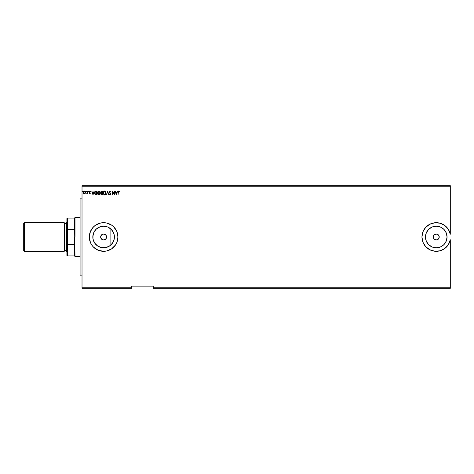 <?xml version="1.0" encoding="UTF-8"?>
<svg xmlns="http://www.w3.org/2000/svg" width="474" height="474" viewBox="0 0 474 474"><rect width="100%" height="100%" fill="white"/><g stroke="black" fill="none" stroke-linecap="round" stroke-linejoin="round"><path stroke-width="0.71" d="M114.151 239.406L113.079 242.22L110.875 245.005L110.875 228.995L112.528 230.897M111.272 244.62L110.875 245.005L110.875 228.995L111.272 229.375M111.823 244.027L113.612 241.1M114.329 238.41L114.27 238.795M114.27 235.211L114.418 237A10.801 10.801 0 0 1 103.622 247.801A10.801 10.801 0 0 1 92.821 237L93.645 232.864L95.985 229.363L99.487 227.022L103.622 226.199L107.752 227.022L111.26 229.363L113.6 232.864L114.21 234.891L114.329 238.404M113.612 232.906L112.445 230.773L114.151 234.594M439.232 237A2.968 2.968 0 0 1 436.258 239.968A2.968 2.968 0 0 1 433.289 237L434.16 234.903L436.258 234.032L438.361 234.903L439.232 237L438.361 239.097L436.258 239.968L434.16 239.097L433.289 237A2.968 2.968 0 0 1 436.258 234.032A2.968 2.968 0 0 1 439.232 237M106.591 237A2.968 2.968 0 0 1 103.622 239.968A2.968 2.968 0 0 1 100.648 237L101.519 234.903L103.622 234.032L105.72 234.903L106.591 237L105.72 239.097L103.622 239.968L101.519 239.097L100.648 237A2.968 2.968 0 0 1 103.622 234.032A2.968 2.968 0 0 1 106.591 237M113.63 241.059L114.21 239.115L112.599 243.002L109.618 245.982L105.726 247.594L101.513 247.594L97.62 245.982L94.64 243.002L93.028 239.109L92.821 237A10.801 10.801 0 0 1 103.622 226.199A10.801 10.801 0 0 1 114.418 237L114.216 234.908M447.059 237A10.801 10.801 0 0 1 436.258 247.801A10.801 10.801 0 0 1 425.462 237L426.28 232.864L428.62 229.363L432.128 227.022L436.258 226.199L440.393 227.022L443.895 229.363L446.235 232.864L447.059 237L446.235 241.136L443.895 244.637L440.393 246.978L436.258 247.801L432.128 246.978L428.62 244.637L426.28 241.136L425.462 237A10.801 10.801 0 0 1 436.258 226.199A10.801 10.801 0 0 1 447.059 237M115.526 244.94A14.309 14.309 0 0 0 116.835 242.492L117.931 237A14.309 14.309 0 0 1 103.622 251.309A14.309 14.309 0 0 1 89.308 237A14.309 14.309 0 0 0 90.392 242.457M90.41 242.498A14.309 14.309 0 0 0 91.713 244.934L93.502 247.12L98.142 250.219L103.622 251.309A14.309 14.309 0 0 0 115.514 244.957M91.731 244.963A14.309 14.309 0 0 0 93.491 247.108M93.514 247.132A14.309 14.309 0 0 0 95.659 248.891M95.677 248.903A14.309 14.309 0 0 0 103.61 251.309M116.847 242.463A14.309 14.309 0 0 0 117.653 239.808M117.659 239.773A14.309 14.309 0 0 0 117.931 237.018M153.298 288.299L450.3 288.299L153.298 288.299L153.298 287.22L450.3 287.22L450.3 288.299L450.3 287.22L153.298 287.22L153.298 286.142L131.701 286.142L131.701 287.22L82.02 287.22L82.02 186.78L450.3 186.78L450.3 234.233L448.363 229.363L444.802 225.517L440.091 223.213L434.871 222.756L429.835 224.214L425.664 227.384L422.909 231.845L421.949 237L422.909 242.155L425.664 246.616L429.835 249.786L434.871 251.244L440.091 250.787L444.802 248.483L448.363 244.637L450.3 239.767L450.3 287.22L450.3 239.767A14.309 14.309 0 0 1 428.318 248.903A14.309 14.309 0 0 1 428.318 225.097A14.309 14.309 0 0 1 450.3 234.233L450.3 186.78L82.02 186.78L82.02 185.701L450.3 185.701L82.02 185.701L82.02 287.22L131.701 287.22L131.701 288.299L82.02 288.299L131.701 288.299L131.701 286.142L153.298 286.142L153.298 288.299M86.191 191.058L86.381 191.366L86.084 191.058L85.913 191.478L86.321 191.573L85.895 191.366L86.138 191.68L86.138 191.052L85.895 191.366L86.138 191.052L86.381 191.366L86.138 191.68L85.895 191.366L86.138 191.052L86.381 191.366L86.138 191.68L85.895 191.366L86.138 191.052L86.381 191.366L86.138 191.68L85.895 191.366M88.608 191.366L88.312 191.058L88.188 191.573L88.597 191.478L88.128 191.366L88.371 191.68L88.371 191.052L88.128 191.366L88.371 191.052L88.608 191.366L88.342 191.052M93.917 191.099L94.231 191.099L93.023 194.879L94.231 191.099L93.526 192.314L92.466 192.314L91.76 191.099L92.975 194.879L94.231 191.099L93.526 192.314L92.466 192.314L91.76 191.099L92.975 194.879L91.76 191.099L92.075 191.099M100.435 192.971L99.919 191.466L98.894 191.004L97.875 191.692L97.526 192.989L97.875 194.299L99.084 194.974L100.002 194.417L100.435 192.971L98.977 191.004L97.526 192.989L99.001 194.974L100.429 192.799M117.274 191.099L117.593 191.099L116.379 194.879L117.593 191.099L116.888 192.314L115.822 192.314L115.117 191.099L116.331 194.879L117.593 191.099L116.888 192.314L115.822 192.314L115.117 191.099L116.331 194.879L115.117 191.099L115.437 191.099M110.904 191.828L110.134 191.01L109.304 191.674L109.441 192.699L110.406 193.979L110.122 194.577L109.304 194.34L109.784 194.921L110.448 194.802L110.703 193.943L109.577 191.804L110.075 191.389L110.904 191.828L110.051 191.004L110.904 191.828L110.667 192.023L110.904 191.828M106.058 192.971L105.542 191.466L104.511 191.004L103.492 191.692L103.166 193.333L104.28 194.933L105.72 194.275L106.058 192.971L104.6 191.004L103.148 192.989L104.624 194.974L106.058 192.971M82.269 191.419L82.689 191.158L82.275 191.259L82.452 191.674L82.749 191.366L82.506 191.68L82.749 191.366L82.506 191.68L82.263 191.366L82.506 191.68L82.506 191.052L82.529 191.68M90.392 231.543A14.309 14.309 0 0 0 89.308 237A14.309 14.309 0 0 1 103.622 222.691A14.309 14.309 0 0 1 117.931 237L116.841 231.525L113.736 226.88L111.568 225.103L106.413 222.964L100.826 222.964L95.671 225.103L93.502 226.88L90.398 231.525L89.308 237L90.398 242.475L91.719 244.951M103.622 251.309L106.413 251.036L111.568 248.897L115.52 244.951L116.841 242.475M102.034 194.879L102.568 194.879L102.568 191.099L101.436 191.182L100.921 192.077L101.519 193.137L101.294 194.5L102.568 194.879L102.568 191.099L102.568 194.879L101.163 193.943L101.519 193.137L101.175 194.15M106.715 194.879L106.395 194.879L107.61 191.099L106.395 194.879L107.634 192.011L108.866 194.879L107.657 191.099L108.866 194.879L107.657 191.099L106.395 194.879L107.634 192.011L108.866 194.879L108.552 194.879M118.713 191.004L119.484 191.437L119.335 191.727L118.767 191.004L118.15 191.49L118.073 194.879L118.441 191.644L119.484 191.437L118.767 191.004L118.073 192.326L118.073 194.879L118.364 192.367L118.773 191.389L119.335 191.727L118.696 191.401M114.246 191.099L114.246 193.913L112.356 191.099L112.356 194.879L112.646 192.059L114.536 194.879L114.536 191.099L114.246 193.913L112.356 191.099L112.356 194.879L112.646 192.059L114.536 194.879L114.536 191.099L114.477 194.879M95.677 191.135L94.735 192.118L94.747 193.825L95.475 194.743L96.945 194.879L96.945 191.099L96.068 191.099C95.061 191.235 94.575 191.852 94.622 192.942L95.475 194.743L96.945 194.879L96.945 191.099L96.945 194.879L95.689 194.82M89.142 193.516L89.705 193.913L90.226 193.439L89.438 191.905L89.639 191.431L90.356 191.425L89.942 191.081L89.142 191.852L89.953 193.327L89.142 193.516L89.705 193.913L89.142 193.516M86.872 193.558L86.778 193.884L87.4 193.457L87.69 193.86L87.4 191.099L87.335 193.072L86.671 193.819L87.4 193.457L87.69 193.86L87.69 191.099L87.69 193.86L87.4 193.457L86.671 193.819L87.032 193.552M85.178 193.451L85.32 191.751L84.639 191.081L83.928 191.182L83.329 192.349L83.851 193.718L84.846 193.783L84.396 193.913L85.178 193.451L85.462 192.474L84.396 191.052L83.329 192.474L83.614 193.457L84.396 193.913L83.614 193.457L83.329 192.474L83.614 193.457L84.514 193.902M450.3 185.701L450.3 186.78L450.3 185.701M82.02 288.299L82.02 287.22L82.02 288.299M448.351 229.351A14.309 14.309 0 0 0 440.097 223.213M440.091 223.213A14.309 14.309 0 0 0 422.192 234.381M422.192 239.619A14.309 14.309 0 0 0 440.091 250.787M440.097 250.787A14.309 14.309 0 0 0 448.351 244.649M447.142 227.704L446.757 227.277M446.757 246.723L448.363 244.637M117.931 236.982A14.309 14.309 0 0 0 117.659 234.227M117.653 234.192A14.309 14.309 0 0 0 116.847 231.537M116.835 231.508A14.309 14.309 0 0 0 115.526 229.061M115.514 229.043A14.309 14.309 0 0 0 103.628 222.691M103.61 222.691A14.309 14.309 0 0 0 95.677 225.097M95.659 225.109A14.309 14.309 0 0 0 93.514 226.868M93.491 226.892A14.309 14.309 0 0 0 91.731 229.037M91.713 229.066A14.309 14.309 0 0 0 90.41 231.502M111.568 225.103L108.475 223.538M108.475 250.462L109.097 250.219M443.895 229.363L442.26 228.018M434.154 226.406L432.128 227.022M438.367 247.594L440.393 246.978M112.587 230.98L111.817 229.967M114.21 234.879L113.63 232.947M110.875 228.995L107.965 227.111M107.45 226.904L106.058 226.477M105.572 226.376L103.688 226.199M103.782 226.199L101.78 226.359M101.223 226.471L97.721 227.953M97.354 228.201L96.204 229.149M95.801 229.552L93.71 232.71M93.514 233.184L93.1 234.571M92.987 235.11L92.987 238.89M93.1 239.429L93.514 240.816M93.71 241.29L94.61 242.955M94.569 242.889L95.801 244.448M96.204 244.851L97.354 245.799M97.721 246.047L99.386 246.936M99.244 246.871L101.223 247.529M101.78 247.641L105.572 247.624M106.058 247.523L107.45 247.096M107.965 246.889L108.291 246.735M108.297 246.735L110.875 245.005M101.519 234.903L101.152 235.353M101.152 238.647L101.519 239.097M82.559 191.058L82.476 191.68M82.506 191.052L82.749 191.366L82.452 191.058M101.572 194.796L101.294 194.5M101.809 191.099L102.568 191.099L101.809 191.099L100.921 192.171L101.519 193.137M101.057 191.573L101.714 191.105M101.62 191.123L101.27 191.295M101.922 194.488L101.477 194.15M102.129 193.279L102.277 194.494L101.454 193.937L102.129 193.279L101.454 193.866L102.277 193.279L101.975 194.494M101.525 193.599L101.857 193.303M102.277 192.894L102.277 191.49L102.277 192.894M101.211 192.171L101.667 192.847L101.223 192.029L101.946 191.49L101.211 192.171L101.667 192.847L101.229 192.343M101.946 191.49L102.277 191.49L101.946 191.49M105.72 194.275L105.933 193.801M103.741 194.601L104.079 194.85M103.219 193.641L103.166 193.333M105.246 191.194L105.702 191.68L105.24 191.194M104.541 191.395L105.767 192.977L104.606 194.589L103.439 192.995L104.606 191.389L105.021 191.49L104.606 191.389M105.175 191.585L105.506 191.97M105.489 191.94L105.72 192.527M105.619 193.777L105.121 194.423M104.096 194.429L103.504 193.534M103.504 192.45L103.658 192.047M110.448 191.62L109.974 191.401L109.707 192.515M110.075 191.389L109.547 192.029L110.531 193.475M109.577 191.804L110.122 193.007M109.968 194.974L109.304 194.34L110.033 194.974L110.596 193.588M110.703 194.251L110.549 194.678M110.033 194.974L109.304 194.34L109.53 194.103L109.47 194.618M109.95 194.577L109.53 194.103L110.039 194.589L110.418 194.109L110.039 194.589L110.418 194.109L109.257 192.023L110.051 191.004L109.257 192.023M110.039 194.589L110.241 193.623L109.992 194.583M109.304 191.674L109.458 191.348M118.085 191.946L118.553 191.04M118.37 192.077L118.962 191.443L118.364 192.367L118.399 191.78M118.376 191.141L118.133 191.555M116.355 193.967L115.946 192.699L116.764 192.699L116.355 193.967L115.946 192.699L116.764 192.699L116.355 193.967M112.646 194.879L112.421 191.099M99.895 194.547L100.31 193.801M98.13 194.613L98.456 194.85M97.549 193.333L97.875 194.293M99.617 191.188L100.085 191.68L99.617 191.194M97.881 192.45L97.816 192.995L98.989 191.389L100.144 192.977L98.989 194.589L98.592 194.494L98.094 194.038L98.989 194.589L97.816 192.995L98.035 192.047M99.996 193.777L99.499 194.423M95.333 194.666L95.031 194.381M94.918 194.21L94.759 193.86M94.622 192.942L94.658 192.444M94.859 191.81L95.268 191.306M95.535 194.34L94.913 192.942L95.564 191.585L96.655 191.49L96.655 194.494L95.404 194.251M95.63 194.387L96.655 194.494L96.655 191.49L96.341 191.49M94.913 192.942L94.948 192.491L94.913 192.942M95.156 193.967L94.99 193.576M95.084 192.077L94.948 192.491M92.999 193.967L92.59 192.699L93.402 192.699L92.999 193.967L92.59 192.699L93.402 192.699L92.999 193.967M89.385 193.38L89.965 193.202L89.687 193.57L89.9 192.948L89.142 191.852L89.236 192.278L89.758 191.052L89.236 192.278M89.894 193.445L89.313 193.279L89.687 193.57L89.313 193.279L89.687 193.57L89.965 193.202M90.356 191.425L89.758 191.052L90.19 191.68L89.758 191.052L90.356 191.425M89.752 191.395L90.19 191.68L89.787 191.389L90.19 191.68L89.787 191.389L89.432 191.834L89.787 191.389L89.432 191.834L89.811 192.385L89.473 192.035M89.787 191.389L89.432 191.834L89.853 191.395M89.811 192.385L90.256 193.185L89.829 193.896M90.256 193.25L89.705 193.913M89.947 193.848L90.226 193.439M88.342 191.68L88.371 191.052M88.395 191.68L88.128 191.366M86.813 193.522L87.352 192.977L86.943 193.57M87.4 192.029L87.352 192.977L87.4 192.029M86.084 191.058L86.167 191.68M83.341 192.225L83.584 191.537M84.52 191.058L85.083 191.377M84.941 191.235L85.202 191.537M85.172 192.474L84.396 193.57L83.62 192.474L84.396 191.389L85.166 192.562M84.212 193.54L83.791 193.161M83.661 192.106L83.803 191.769M84.573 191.419L84.911 191.65M101.258 191.893L101.525 191.561M98.094 194.038L97.881 193.534M96.252 194.488L95.73 194.423M84.988 191.769L85.124 192.106M80.076 237L82.02 237L80.076 237L80.076 198.12L80.076 275.88L80.076 237L74.999 237L74.999 217.56L74.999 237L80.076 237M64.197 222.419L64.197 251.581L64.197 222.419L24.565 222.419L23.7 223.284L23.7 237L24.565 237L24.565 222.419L24.565 237L64.742 237L64.742 250.497L64.742 237L66.899 237L64.742 237L64.742 250.497L64.197 251.042M66.36 222.419L66.36 251.581L66.36 222.419L66.899 221.879M66.36 223.503L64.742 223.503L64.742 237L64.742 223.503L64.742 237L24.565 237L24.565 251.581L24.565 237L23.7 237L23.7 250.716L23.7 223.284M66.899 218.638L66.899 229.457L66.899 218.638L67.438 218.099L67.438 255.901L67.438 244.655L66.899 244.543L66.899 229.457L66.899 255.362L66.899 244.543L74.459 244.655L74.459 255.901L74.459 237L74.459 244.655L67.438 244.655L67.438 218.099L74.459 218.099L74.999 256.44L74.459 218.099L74.999 217.56L80.076 217.56M67.438 229.345L74.459 229.345L67.438 229.345M82.02 198.12L80.076 198.12M82.02 275.88L80.076 275.88M23.7 250.716L24.565 251.581L64.197 251.581M64.742 250.497L66.36 250.497M64.742 223.503L64.197 222.958M66.899 252.121L66.36 251.581M80.076 256.44L74.999 256.44L74.459 255.901L67.438 255.901L66.899 255.362"/></g></svg>
